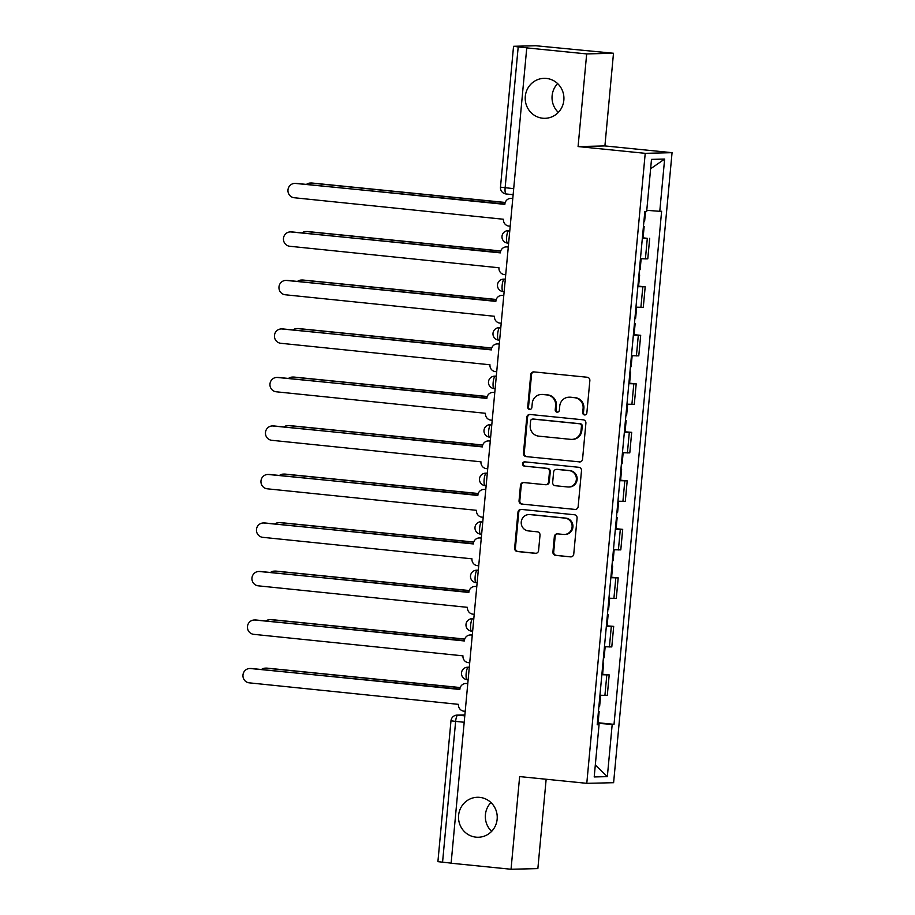 <?xml version="1.0" encoding="UTF-8"?>
<svg xmlns="http://www.w3.org/2000/svg" width="915" height="915" viewBox="0 0 915 915"><rect width="100%" height="100%" fill="white"/><g stroke="black" fill="none" stroke-linecap="round" stroke-linejoin="round"><path stroke-width="1.37" d="M584.571 414.953A2.15 2.082 -91.4 0 0 586.847 413.031L589.855 380.594A3.065 2.974 -91.4 0 0 587.178 377.243L533.971 371.902A3.065 2.974 -91.4 0 0 530.734 374.647L527.726 407.084A2.15 2.082 -91.4 0 0 529.854 409.44A2.15 2.082 -91.4 0 0 531.867 407.495L532.255 403.298A9.813 9.505 -91.4 0 1 542.618 394.491L547.056 394.937A9.813 9.505 -91.4 0 1 555.611 405.654L555.211 409.851A2.15 2.082 -91.4 0 0 557.338 412.196A2.15 2.082 -91.4 0 0 559.351 410.263L559.74 406.066A9.813 9.505 -91.4 0 1 570.102 397.247L574.54 397.693A9.813 9.505 -91.4 0 1 583.095 408.41L582.706 412.608A2.15 2.082 -91.4 0 0 584.571 414.953M479.723 797.365A19.993 19.364 -91.4 0 0 477.39 797.274A19.993 19.364 -91.4 0 0 458.529 816.535A19.993 19.364 -91.4 0 0 476.029 837.168A19.993 19.364 -91.4 0 0 478.351 837.259A19.993 19.364 -91.4 0 0 497.222 817.999A19.993 19.364 -91.4 0 0 479.723 797.365M490.932 802.535A19.993 19.364 -91.4 0 0 491.63 831.358M546.415 78.427A19.993 19.364 -91.4 0 0 544.082 78.335A19.993 19.364 -91.4 0 0 525.221 97.585A19.993 19.364 -91.4 0 0 542.721 118.229A19.993 19.364 -91.4 0 0 545.054 118.309A19.993 19.364 -91.4 0 0 563.915 99.06A19.993 19.364 -91.4 0 0 546.415 78.427M557.635 83.585A19.993 19.364 -91.4 0 0 558.322 112.408M552.912 552.019A3.065 2.974 -91.4 0 0 555.588 555.371L570.514 556.869A3.065 2.974 -91.4 0 0 573.751 554.124L577.091 518.107A3.065 2.974 -91.4 0 0 574.426 514.756L521.218 509.403A3.065 2.974 -91.4 0 0 517.981 512.16L514.642 548.177A3.065 2.974 -91.4 0 0 517.318 551.528L535.344 553.335A3.065 2.974 -91.4 0 0 538.58 550.578L540.01 535.172A3.065 2.974 -91.4 0 0 537.334 531.821L528.401 530.917A8.201 7.938 -91.4 0 1 521.218 522.454A8.201 7.938 -91.4 0 1 529.911 514.585L564.932 518.107A8.201 7.938 -91.4 0 1 572.115 526.582A8.201 7.938 -91.4 0 1 563.423 534.44L557.59 533.857A3.065 2.974 -91.4 0 0 554.341 536.613L552.912 552.019L553.701 552.008A3.065 2.974 -91.4 0 0 556.366 555.359L570.514 556.869M578.086 146.572L604.907 145.931L613.496 53.264L586.675 53.916L578.086 146.572L645.224 153.331L586.789 783.332L519.64 776.583L511.039 869.25L451.118 863.222L526.754 47.889L527.532 47.866L518.199 46.928L505.137 187.792A6.245 1.556 95.7 0 0 506.075 193.969A6.245 1.556 95.7 0 0 506.121 193.969L513.132 194.678L506.075 193.969A6.245 6.245 0 0 1 500.482 187.175L513.692 188.65M586.675 53.916L526.754 47.889M579.321 461.949A3.065 2.974 -91.4 0 0 582.558 459.193L585.897 423.176A3.065 2.974 -91.4 0 0 583.232 419.825L530.025 414.472A3.065 2.974 -91.4 0 0 526.788 417.229L523.449 453.245A3.065 2.974 -91.4 0 0 526.114 456.596L580.03 461.926L526.114 456.596M581.494 470.642L578.154 506.658A3.065 2.974 -91.4 0 1 574.917 509.415L521.71 504.062A3.065 2.974 -91.4 0 1 519.045 500.711L520.475 485.293A3.065 2.974 -91.4 0 1 523.712 482.548L545.283 484.71A3.065 2.974 -91.4 0 0 548.531 481.953L549.48 471.728A3.065 2.974 -91.4 0 0 546.804 468.377L524.341 466.124A2.15 2.082 -91.4 0 1 524.489 461.846A2.15 2.082 -91.4 0 1 524.741 461.846L578.829 467.291A3.065 2.974 -91.4 0 1 581.494 470.642M613.496 53.264L535.881 45.75L513.75 46.288L518.199 46.928M604.907 145.931L672.056 152.679L613.61 782.691L586.789 783.332M511.039 869.25L537.86 868.598L546.152 779.248M451.129 863.131L437.908 861.656L450.981 720.791L455.636 721.397L442.563 862.262M640.454 258.659L645.407 258.888L647.305 238.369L642.353 238.14M647.305 238.369L642.399 237.717M645.407 258.888L647.786 258.831L649.696 238.312M638.613 286.155L645.189 286.818L637.858 286.647M635.948 307.177L643.291 307.349L645.189 286.818M634.106 334.673L640.694 335.336L633.352 335.165M631.453 355.683L638.784 355.855L640.694 335.336M629.612 383.179L636.188 383.843L628.857 383.671M626.947 404.19L634.289 404.361L636.188 383.843M624.396 431.754L631.693 432.349L624.35 432.177M622.452 452.708L629.794 452.879L631.693 432.349M620.61 480.203L627.198 480.855L619.855 480.695M617.945 501.214L625.288 501.386L627.198 480.855M616.104 528.71L622.692 529.373L615.349 529.202M613.45 549.721L620.793 549.892L622.692 529.373M611.609 577.216L618.197 577.88L610.854 577.708M608.944 598.238L616.287 598.399L618.197 577.88M606.393 625.791L613.69 626.386L606.359 626.215M604.449 646.745L611.792 646.916L613.69 626.386M602.608 674.241L609.196 674.904L601.853 674.732M599.954 695.251L607.286 695.423L609.196 674.904M597.346 723.285L612.192 724.394L607.343 776.641L594.201 776.949L599.051 724.714L597.209 724.76L644.812 211.674L646.653 211.628L651.491 159.382L664.633 159.061L659.784 211.308L646.768 210.336M612.192 724.394L614.022 724.348L661.625 211.262L659.784 211.308M645.224 153.331L672.056 152.679M598.113 722.747L614.022 724.348M599.051 724.714L597.243 724.451M664.633 159.061L650.622 168.76M595.31 764.986L607.343 776.641M585.211 414.918A2.15 2.082 -91.4 0 1 583.484 412.596L583.873 408.399A9.813 9.505 -91.4 0 0 575.318 397.682L574.54 397.693M568.97 397.202L569.748 397.19A9.813 9.505 -91.4 0 1 570.891 397.236L575.318 397.682M541.474 394.445L542.263 394.422A9.813 9.505 -91.4 0 1 543.407 394.468L547.833 394.914A9.813 9.505 -91.4 0 1 556.389 405.631L556 409.829A2.15 2.082 -91.4 0 0 557.727 412.15M534.017 371.902A3.065 2.974 -91.4 0 0 531.524 374.635L528.515 407.061A2.15 2.082 -91.4 0 0 530.243 409.394M530.06 414.484A3.065 2.974 -91.4 0 0 527.566 417.217L524.226 453.234A3.065 2.974 -91.4 0 0 526.903 456.574M581.448 426.115A2.15 2.082 -91.4 0 0 579.584 423.771L532.885 419.081A2.15 2.082 -91.4 0 0 530.609 421.003L530.208 425.429A9.813 9.505 -91.4 0 0 538.752 436.146L570.674 439.36A9.813 9.505 -91.4 0 0 581.036 430.542L581.448 426.115L582.237 426.104A2.15 2.082 -91.4 0 0 580.362 423.759L579.584 423.771M532.633 419.07L533.411 419.047A2.15 2.082 -91.4 0 1 533.662 419.059L580.362 423.759M571.818 439.406L572.596 439.383A9.813 9.505 -91.4 0 0 581.826 430.519L581.036 430.542M582.237 426.104L581.826 430.519M574.917 509.415L521.71 504.062M523.746 482.548A3.065 2.974 -91.4 0 0 521.253 485.282L519.823 500.688A3.065 2.974 -91.4 0 0 522.499 504.039M545.649 484.721L546.427 484.71A3.065 2.974 -91.4 0 0 549.309 481.942L550.258 471.717A3.065 2.974 -91.4 0 0 547.582 468.366L524.341 466.124M524.89 461.869A2.15 2.082 -91.4 0 0 525.119 466.101M567.677 486.963A8.201 7.938 -91.4 0 0 576.37 479.105A8.201 7.938 -91.4 0 0 569.187 470.63L556.846 469.395A3.065 2.974 -91.4 0 0 553.609 472.151L552.66 482.377A3.065 2.974 -91.4 0 0 555.336 485.728L567.677 486.963M568.627 486.997L569.416 486.986A8.201 7.938 -91.4 0 0 577.159 479.083A8.201 7.938 -91.4 0 0 569.976 470.619L569.187 470.63M556.492 469.384L557.281 469.361A3.065 2.974 -91.4 0 1 557.635 469.372L569.976 470.619M557.624 533.857A3.065 2.974 -91.4 0 0 555.13 536.59L553.701 552.008M564.372 534.474L565.161 534.463A8.201 7.938 -91.4 0 0 565.722 518.096L564.932 518.107M528.962 514.55L529.739 514.539A8.201 7.938 -91.4 0 1 530.689 514.573L565.722 518.096M521.253 509.403A3.065 2.974 -91.4 0 0 518.759 512.137L515.419 548.154A3.065 2.974 -91.4 0 0 518.096 551.505L536.087 553.312M643.428 226.52L644.149 226.485L643.451 226.325M505.183 202.57L311.203 183.069A7.183 6.954 -91.4 0 0 306.434 184.407M643.92 221.236L644.64 221.201L645.521 211.651M310.368 183.034L311.386 183.011A7.183 6.954 88.6 0 1 312.221 183.046L505.229 202.455M512.777 198.544L511.485 198.406A6.245 6.05 -91.4 0 0 504.886 204.022L295.568 183.446A7.183 6.954 -91.4 0 0 287.95 190.331A7.183 6.954 -91.4 0 0 294.241 197.743L503.467 219.257A6.245 6.05 -91.4 0 0 508.912 226.085L510.215 226.211M294.733 183.412L295.739 183.389A7.183 6.954 88.6 0 1 296.586 183.423L504.851 204.365M510.753 198.383L511.771 198.361A6.245 6.05 88.6 0 1 512.503 198.383L512.789 198.418M638.933 275.038L639.642 275.003L638.945 274.843M637.892 286.223L638.601 286.201L639.642 275.003M500.688 251.087L306.708 231.575A7.183 6.954 -91.4 0 0 301.939 232.925M639.425 269.742L640.134 269.719L641.152 258.716M305.873 231.541L306.891 231.518A7.183 6.954 88.6 0 1 307.726 231.552L500.734 250.962M634.427 323.544L635.147 323.51L634.45 323.35M633.397 334.741L634.106 334.707L635.147 323.51M496.182 299.594L302.202 280.082A7.183 6.954 -91.4 0 0 297.432 281.431M634.918 318.26L635.639 318.226L636.657 307.223M301.367 280.059L302.385 280.024A7.183 6.954 88.6 0 1 303.22 280.059L496.227 299.468M508.282 247.05L506.979 246.924A6.245 6.05 -91.4 0 0 500.379 252.529L291.062 231.953A7.183 6.954 -91.4 0 0 283.444 238.838A7.183 6.954 -91.4 0 0 289.735 246.261L498.972 267.775A6.245 6.05 -91.4 0 0 504.417 274.592L505.709 274.729M290.227 231.918L291.245 231.895A7.183 6.954 88.6 0 1 292.079 231.93L500.345 252.872M506.258 246.89L507.265 246.867A6.245 6.05 88.6 0 1 507.997 246.89L508.294 246.924M503.776 295.556L502.484 295.431A6.245 6.05 -91.4 0 0 495.884 301.046L286.567 280.459A7.183 6.954 -91.4 0 0 278.949 287.356A7.183 6.954 -91.4 0 0 285.24 294.767L494.466 316.281A6.245 6.05 -91.4 0 0 499.91 323.109L501.214 323.235M285.732 280.436L286.75 280.402A7.183 6.954 88.6 0 1 287.584 280.436L495.85 301.378M501.752 295.396L502.77 295.373A6.245 6.05 88.6 0 1 503.502 295.408L503.788 295.431M629.932 372.05L630.641 372.016L629.955 371.856M628.891 383.248L629.612 383.213L630.641 372.016M491.687 348.1L297.707 328.599A7.183 6.954 -91.4 0 0 292.937 329.938M630.424 366.766L631.133 366.732L632.151 355.729M296.872 328.565L297.89 328.542A7.183 6.954 88.6 0 1 298.725 328.576L491.732 347.986M625.437 420.557L626.146 420.534L625.448 420.362M487.192 396.618L293.2 377.106A7.183 6.954 -91.4 0 0 288.442 378.455M625.917 415.273L626.638 415.238L627.656 404.236M292.365 377.072L293.383 377.049A7.183 6.954 88.6 0 1 294.218 377.083L487.226 396.492M620.93 469.075L621.64 469.04L620.953 468.88M619.89 480.272L620.61 480.238L621.64 469.04M482.685 445.125L288.705 425.612A7.183 6.954 -91.4 0 0 283.936 426.962M621.422 463.791L622.131 463.756L623.161 452.753M287.87 425.589L288.888 425.555A7.183 6.954 88.6 0 1 289.723 425.589L482.731 444.999M499.281 344.074L497.977 343.937A6.245 6.05 -91.4 0 0 491.378 349.553L282.06 328.977A7.183 6.954 -91.4 0 0 274.443 335.862A7.183 6.954 -91.4 0 0 280.733 343.274L489.971 364.788A6.245 6.05 -91.4 0 0 495.415 371.616L496.708 371.742M281.225 328.943L282.243 328.92A7.183 6.954 88.6 0 1 283.078 328.954L491.355 349.896M497.257 343.914L498.275 343.891A6.245 6.05 88.6 0 1 498.995 343.914L499.293 343.949M494.775 392.581L493.482 392.444A6.245 6.05 -91.4 0 0 486.883 398.059L277.565 377.483A7.183 6.954 -91.4 0 0 269.948 384.369A7.183 6.954 -91.4 0 0 276.239 391.792L485.465 413.294A6.245 6.05 -91.4 0 0 490.909 420.122L492.213 420.26M276.73 377.449L277.748 377.426A7.183 6.954 88.6 0 1 278.583 377.46L486.849 398.402M492.75 392.421L493.768 392.398A6.245 6.05 88.6 0 1 494.5 392.421L494.786 392.455M490.28 441.087L488.976 440.961A6.245 6.05 -91.4 0 0 482.377 446.577L273.059 425.99A7.183 6.954 -91.4 0 0 265.453 432.875A7.183 6.954 -91.4 0 0 271.732 440.298L480.97 461.812A6.245 6.05 -91.4 0 0 486.414 468.629L487.706 468.766M272.224 425.967L273.242 425.933A7.183 6.954 88.6 0 1 274.077 425.967L482.354 446.909M488.255 440.927L489.273 440.904A6.245 6.05 88.6 0 1 489.994 440.938L490.291 440.961M616.436 517.581L617.145 517.547L616.447 517.387M615.395 528.779L616.104 528.744L617.145 517.547M478.19 493.631L284.21 474.13A7.183 6.954 -91.4 0 0 279.441 475.468M616.927 512.297L617.636 512.263L618.654 501.26M283.364 474.096L284.382 474.073A7.183 6.954 88.6 0 1 285.217 474.096L478.225 493.505M485.774 489.594L484.481 489.468A6.245 6.05 -91.4 0 0 477.882 495.084L268.564 474.508A7.183 6.954 -91.4 0 0 260.947 481.393A7.183 6.954 -91.4 0 0 267.237 488.804L476.463 510.318A6.245 6.05 -91.4 0 0 481.908 517.147L483.212 517.272M267.729 474.473L268.747 474.45A7.183 6.954 88.6 0 1 269.582 474.473L477.847 495.427M483.749 489.445L484.767 489.411A6.245 6.05 88.6 0 1 485.499 489.445L485.785 489.468M611.929 566.088L612.65 566.065L611.952 565.893M610.888 577.285L611.609 577.251L612.65 566.065M473.684 542.138L279.704 522.637A7.183 6.954 -91.4 0 0 274.935 523.975M612.421 560.803L613.13 560.769L614.159 549.766M278.869 522.602L279.887 522.579A7.183 6.954 88.6 0 1 280.722 522.614L473.73 542.023M481.279 538.112L479.975 537.974A6.245 6.05 -91.4 0 0 473.375 543.59L264.069 523.014A7.183 6.954 -91.4 0 0 256.452 529.899A7.183 6.954 -91.4 0 0 262.742 537.322L471.968 558.825A6.245 6.05 -91.4 0 0 477.413 565.653L478.717 565.779M263.223 522.98L264.241 522.957A7.183 6.954 88.6 0 1 265.075 522.991L473.352 543.933M479.254 537.951L480.272 537.928A6.245 6.05 88.6 0 1 480.993 537.951L481.29 537.986M607.434 614.606L608.143 614.571L607.446 614.411M469.189 590.655L275.209 571.143A7.183 6.954 -91.4 0 0 270.44 572.493M607.926 609.31L608.635 609.287L609.653 598.284M274.363 571.109L275.381 571.086A7.183 6.954 88.6 0 1 276.227 571.12L469.223 590.53M476.784 586.618L475.48 586.492A6.245 6.05 -91.4 0 0 468.88 592.096L259.563 571.52A7.183 6.954 -91.4 0 0 251.945 578.406A7.183 6.954 -91.4 0 0 258.236 585.829L467.462 607.343A6.245 6.05 -91.4 0 0 472.918 614.159L474.21 614.297M258.728 571.486L259.746 571.463A7.183 6.954 88.6 0 1 260.581 571.498L468.846 592.44M474.748 586.458L475.766 586.435A6.245 6.05 88.6 0 1 476.498 586.458L476.795 586.492M602.928 663.112L603.648 663.078L602.951 662.918M601.887 674.309L602.608 674.275L603.648 663.078M464.683 639.162L270.703 619.661A7.183 6.954 -91.4 0 0 265.933 620.999M603.42 657.828L604.129 657.793L605.158 646.791M269.868 619.627L270.886 619.604A7.183 6.954 88.6 0 1 271.721 619.627L464.728 639.036M472.277 635.124L470.985 634.999A6.245 6.05 -91.4 0 0 464.385 640.614L255.068 620.038A7.183 6.954 -91.4 0 0 247.45 626.924A7.183 6.954 -91.4 0 0 253.741 634.335L462.967 655.849A6.245 6.05 -91.4 0 0 468.411 662.677L469.715 662.803M254.233 620.004L255.239 619.981A7.183 6.954 88.6 0 1 256.086 620.004L464.351 640.957M470.253 634.976L471.271 634.941A6.245 6.05 88.6 0 1 471.991 634.976L472.289 634.999M598.433 711.618L599.142 711.584L598.444 711.424M597.392 722.816L598.101 722.781L599.142 711.584M460.188 687.668L266.208 668.167A7.183 6.954 -91.4 0 0 261.438 669.506M598.925 706.334L599.634 706.3L600.652 695.297M265.373 668.133L266.379 668.11A7.183 6.954 88.6 0 1 267.226 668.144L460.234 687.554M467.782 683.642L466.478 683.505A6.245 6.05 -91.4 0 0 459.879 689.121L250.561 668.545A7.183 6.954 -91.4 0 0 242.944 675.43A7.183 6.954 -91.4 0 0 249.235 682.842L458.472 704.356A6.245 6.05 -91.4 0 0 463.916 711.184L465.209 711.31M249.726 668.51L250.744 668.488A7.183 6.954 88.6 0 1 251.579 668.522L459.845 689.464M465.746 683.482L466.764 683.459A6.245 6.05 88.6 0 1 467.496 683.482L467.794 683.516M464.866 714.97L457.775 715.141A6.245 1.556 95.7 0 0 455.636 721.397L464.191 722.267M464.786 715.85L457.775 715.141A6.245 6.05 88.6 0 0 457.043 715.118A6.245 6.245 0 0 0 450.981 720.791M609.401 646.974L611.312 626.443M613.908 598.467L615.806 577.937M618.403 549.949L620.313 529.43M622.909 501.443L624.808 480.924M627.404 452.936L629.303 432.406M631.899 404.419L633.809 383.9M636.405 355.912L638.304 335.393M640.9 307.406L642.81 286.875M604.907 695.48L606.805 674.961M469.303 667.172L467.565 667.218A6.245 6.245 0 0 0 461.48 673.223A6.245 6.245 0 0 0 467.096 679.673L467.142 679.673A6.245 1.556 95.7 0 1 467.096 679.673A6.245 1.556 95.7 0 1 466.17 673.406A6.245 1.556 95.7 0 1 468.297 667.241L469.303 667.218M469.292 667.344L468.297 667.241A6.245 6.05 88.6 0 0 467.565 667.218M473.81 618.666L472.071 618.7A6.245 6.245 0 0 0 465.975 624.716A6.245 6.245 0 0 0 471.591 631.167L471.648 631.167A6.245 1.556 95.7 0 1 471.591 631.167A6.245 1.556 95.7 0 1 470.665 624.888A6.245 1.556 95.7 0 1 472.792 618.734L473.798 618.712M473.787 618.826L472.792 618.734A6.245 6.05 88.6 0 0 472.071 618.7M478.305 570.148L476.566 570.194A6.245 6.245 0 0 0 470.482 576.198A6.245 6.245 0 0 0 476.097 582.661L476.143 582.661A6.245 1.556 95.7 0 1 476.097 582.661A6.245 1.556 95.7 0 1 475.171 576.381A6.245 1.556 95.7 0 1 477.298 570.217L478.305 570.194M478.293 570.32L477.298 570.217A6.245 6.05 88.6 0 0 476.566 570.194M482.811 521.641L481.073 521.687A6.245 6.245 0 0 0 474.976 527.692A6.245 6.245 0 0 0 480.592 534.143L480.638 534.154A6.245 1.556 95.7 0 1 480.592 534.143A6.245 1.556 95.7 0 1 479.666 527.875A6.245 1.556 95.7 0 1 481.793 521.71L482.8 521.687M482.788 521.813L481.793 521.71A6.245 6.05 88.6 0 0 481.073 521.687M487.306 473.135L485.568 473.169A6.245 6.245 0 0 0 479.471 479.185A6.245 6.245 0 0 0 485.099 485.636L485.144 485.636A6.245 1.556 95.7 0 0 485.144 485.636A6.245 1.556 95.7 0 1 484.161 479.357A6.245 1.556 95.7 0 1 486.3 473.204L487.306 473.181M487.295 473.295L486.3 473.204A6.245 6.05 88.6 0 0 485.568 473.169M491.801 424.617L490.074 424.663A6.245 6.245 0 0 0 483.978 430.668A6.245 6.245 0 0 0 489.594 437.13L489.639 437.13A6.245 1.556 95.7 0 1 489.594 437.13A6.245 1.556 95.7 0 1 488.667 430.851A6.245 1.556 95.7 0 1 490.795 424.686L491.801 424.663M491.79 424.789L490.795 424.686A6.245 6.05 88.6 0 0 490.074 424.663M496.307 376.111L494.569 376.156A6.245 6.245 0 0 0 488.473 382.161A6.245 6.245 0 0 0 494.1 388.612L494.146 388.623A6.245 1.556 95.7 0 1 494.1 388.612A6.245 1.556 95.7 0 1 493.162 382.344A6.245 1.556 95.7 0 1 495.301 376.179L496.307 376.156M496.296 376.282L495.301 376.179A6.245 6.05 88.6 0 0 494.569 376.156M499.075 327.639A6.245 6.245 0 0 0 492.979 333.655A6.245 6.245 0 0 0 498.595 340.106L498.641 340.106A6.245 1.556 95.7 0 0 498.641 340.106A6.245 1.556 95.7 0 1 497.669 333.826A6.245 1.556 95.7 0 1 499.796 327.673L499.075 327.639A6.245 6.05 88.6 0 1 499.796 327.673L500.791 327.776M505.309 279.086L503.57 279.132A6.245 6.245 0 0 0 497.474 285.137A6.245 6.245 0 0 0 503.101 291.599L503.147 291.599A6.245 1.556 95.7 0 1 503.101 291.599A6.245 1.556 95.7 0 1 502.163 285.32A6.245 1.556 95.7 0 1 504.302 279.167L505.297 279.132M505.286 279.258L504.302 279.167A6.245 6.05 88.6 0 0 503.57 279.132M508.637 243.184L507.642 243.093A6.245 1.556 95.7 0 1 507.596 243.093A6.245 1.556 95.7 0 1 506.67 236.813A6.245 1.556 95.7 0 1 508.797 230.649L509.804 230.626M509.792 230.752L508.797 230.649A6.245 6.05 88.6 0 0 508.065 230.626A6.245 6.245 0 0 0 501.98 236.63A6.245 6.245 0 0 0 507.596 243.093L508.637 243.196M583.873 408.399L583.095 408.41M570.891 397.236L570.102 397.247M556 409.829L555.211 409.851M556.389 405.631L555.611 405.654M547.833 394.914L547.056 394.937M543.407 394.468L542.618 394.491M528.515 407.061L527.726 407.084M531.524 374.635L530.734 374.647M583.484 412.596L582.706 412.608M524.226 453.234L523.449 453.245M527.566 417.217L526.788 417.229M533.662 419.059L532.885 419.081M519.823 500.688L519.045 500.711M521.253 485.282L520.475 485.293M549.309 481.942L548.531 481.953M550.258 471.717L549.48 471.728M547.582 468.366L546.804 468.377M557.635 469.372L556.846 469.395M555.13 536.59L554.341 536.613M530.689 514.573L529.911 514.585M536.053 553.323L535.344 553.335M518.096 551.505L517.318 551.528M515.419 548.154L514.642 548.177M518.759 512.137L517.981 512.16M556.366 555.359L555.588 555.371M312.221 183.046L311.203 183.069M511.485 198.406L512.503 198.383M295.568 183.446L296.586 183.423M307.726 231.552L306.708 231.575M303.22 280.059L302.202 280.082M506.979 246.924L507.997 246.89M291.062 231.953L292.079 231.93M502.484 295.431L503.502 295.408M286.567 280.459L287.584 280.436M298.725 328.576L297.707 328.599M294.218 377.083L293.2 377.106M289.723 425.589L288.705 425.612M497.977 343.937L498.995 343.914M282.06 328.977L283.078 328.954M493.482 392.444L494.5 392.421M277.565 377.483L278.583 377.46M488.976 440.961L489.994 440.938M273.059 425.99L274.077 425.967M285.217 474.096L284.21 474.13M484.481 489.468L485.499 489.445M268.564 474.508L269.582 474.473M280.722 522.614L279.704 522.637M479.975 537.974L480.993 537.951M264.069 523.014L265.075 522.991M276.227 571.12L275.209 571.143M475.48 586.492L476.498 586.458M259.563 571.52L260.581 571.498M271.721 619.627L270.703 619.661M470.985 634.999L471.991 634.976M255.068 620.038L256.086 620.004M267.226 668.144L266.208 668.167M466.478 683.505L467.496 683.482M250.561 668.545L251.579 668.522M509.804 230.58L508.065 230.626M457.043 715.118L464.877 714.924M500.482 187.175L513.544 46.31M644.149 226.485L643.108 237.683M626.146 420.534L625.105 431.72M608.143 614.571L607.102 625.769"/></g></svg>
